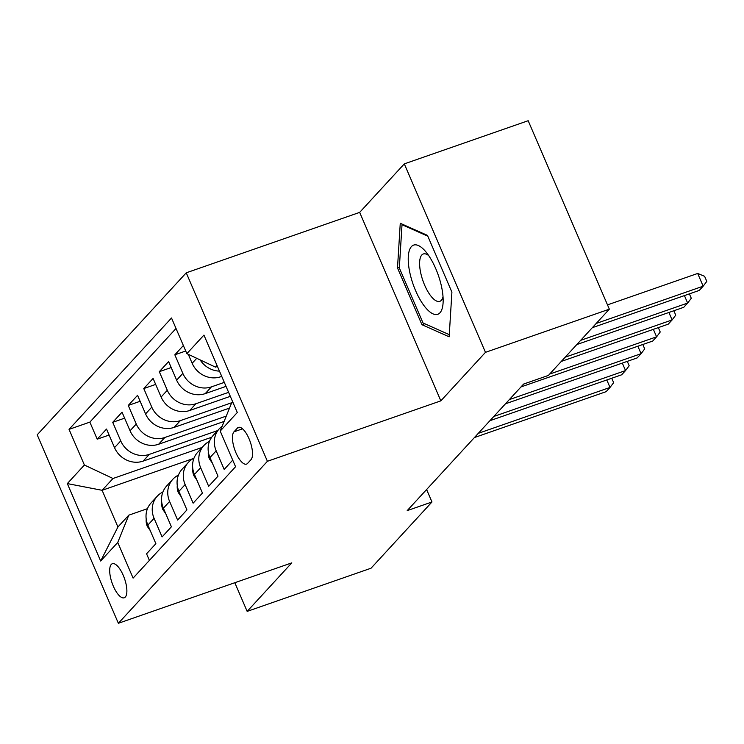 <?xml version="1.0" encoding="UTF-8"?>
<svg xmlns="http://www.w3.org/2000/svg" width="744" height="744" viewBox="0 0 744 744"><rect width="100%" height="100%" fill="white"/><g stroke="black" fill="none" stroke-linecap="round" stroke-linejoin="round"><path stroke-width="1.12" d="M125.308 597.051A18.042 6.594 -109.2 0 0 123.904 576.953A18.042 6.594 -109.2 0 0 112.353 563.72A18.042 6.594 -109.2 0 0 111.265 564.454A18.042 6.594 -109.2 0 0 112.66 584.561A18.042 6.594 -109.2 0 0 124.22 597.785A18.042 6.594 -109.2 0 0 125.308 597.051M186.242 272.816L37.2 434.822L118.37 623.286L267.412 461.289L186.242 272.816L359.668 212.384L440.839 400.858L485.469 352.34L404.299 163.875L359.668 212.384M404.299 163.875L528.175 120.714L609.345 309.178L485.469 352.34M149.405 560.39L146.559 553.796L155.877 543.669L147.87 525.078L154.082 518.326A22.553 20.599 -137.4 0 1 157.31 496.155A22.553 20.599 -137.4 0 1 162.917 491.97M154.082 518.326L162.09 536.917L171.399 526.799L163.392 508.199L169.604 501.456A22.553 20.599 -137.4 0 1 172.831 479.276A22.553 20.599 -137.4 0 1 178.439 475.091M169.604 501.456L177.611 520.047L186.93 509.919L178.923 491.328L185.135 484.577A22.553 20.599 -137.4 0 1 188.353 462.405A22.553 20.599 -137.4 0 1 193.97 458.22M185.135 484.577L193.142 503.167L202.452 493.04L194.444 474.449L200.657 467.697A22.553 20.599 -137.4 0 1 203.884 445.526A22.553 20.599 -137.4 0 1 209.492 441.341M200.657 467.697L208.664 486.297L217.983 476.169L209.975 457.579L216.179 450.827A22.553 20.599 -137.4 0 1 219.406 428.656A22.553 20.599 -137.4 0 1 222.196 426.173M216.179 450.827L224.186 469.418L232.723 460.136M183.368 345.523L174.831 354.804L185.73 351.01M226.027 386.368L205.223 393.623A22.553 20.599 42.6 0 1 176.626 380.147L168.618 361.556L159.3 371.684L171.194 367.536M230.324 396.338L189.692 410.493A22.553 20.599 42.6 0 1 161.104 397.026L153.097 378.436L143.778 388.554L155.673 384.416M229.515 408.084L174.17 427.372A22.553 20.599 42.6 0 1 145.573 413.897L137.566 395.306L128.256 405.434L140.142 401.286M224.111 421.439L158.649 444.242A22.553 20.599 42.6 0 1 130.051 430.776L122.044 412.185L112.725 422.313L124.62 418.165M609.345 309.178L548.412 375.422L523.636 384.053L407.201 510.616L431.976 501.986L426.61 489.524M237.392 428.107L233.979 431.818A17.475 6.389 -109.2 0 0 235.327 451.292A17.475 6.389 -109.2 0 0 246.524 464.107A17.475 6.389 -109.2 0 0 247.575 463.4L250.998 459.69A17.475 6.389 -109.2 0 0 249.64 440.216A17.475 6.389 -109.2 0 0 238.443 427.391A17.475 6.389 -109.2 0 0 237.392 428.107L239.708 427.298M193.403 458.509L102.123 490.305L117.924 526.985L128.786 515.174L117.747 542.45L133.102 578.107L235.569 466.73L220.205 431.074L231.254 403.797L232.807 402.113M117.747 542.45L100.663 561.013L67.323 483.591L84.398 465.028L69.043 429.372L171.511 317.995L186.865 353.651L203.94 335.088L237.29 412.511L220.205 431.074M217.648 430.571L149.33 454.37A22.553 20.599 -137.4 0 1 120.733 440.904L112.725 422.313M211.724 437.221L143.118 461.122L149.33 454.37M226.278 416.091L164.852 437.491A22.553 20.599 -137.4 0 1 136.264 424.024L128.256 405.434M232.472 402.467L180.383 420.62A22.553 20.599 -137.4 0 1 151.785 407.154L143.778 388.554M228.603 392.348L195.905 403.741A22.553 20.599 -137.4 0 1 167.307 390.274L159.3 371.684M224.307 382.379L211.436 386.871A22.553 20.599 -137.4 0 1 182.838 373.395L174.831 354.804M221.731 376.399L220.745 376.743A22.553 20.599 -137.4 0 1 192.147 363.277L188.297 354.321M219.461 371.126A22.553 20.599 -137.4 0 1 200.155 359.91M176.021 328.467L89.857 422.118L97.204 439.183L109.098 435.045M143.118 461.122A22.553 20.599 42.6 0 1 114.53 447.656L106.522 429.056L97.204 439.183M128.786 515.174L147.461 508.664M217.016 365.434L215.462 367.118L186.865 353.651M217.443 366.429L215.462 367.118M234.816 582.719L247.157 611.382L371.042 568.221L431.976 501.986M247.157 611.382L291.797 562.864L118.37 623.286M440.839 400.858L267.412 461.289M202.117 447.442L112.995 478.494L102.123 490.305L67.323 483.591M219.406 428.656L213.193 435.407A22.553 20.599 42.6 0 0 209.975 457.579M203.884 445.526L197.672 452.278A22.553 20.599 42.6 0 0 194.444 474.449M188.353 462.405L182.15 469.157A22.553 20.599 42.6 0 0 178.923 491.328M172.831 479.276L166.619 486.027A22.553 20.599 42.6 0 0 163.392 508.199M89.857 422.118L69.043 429.372M84.398 465.028L112.995 478.494M157.31 496.155L151.097 502.907A22.553 20.599 42.6 0 0 147.87 525.078M100.663 561.013L117.924 526.985M400.263 223.284L397.501 267.952L421.941 324.709L449.153 336.809L451.906 292.141L427.465 235.383L400.263 223.284M424.731 323.742L421.941 324.709M399.379 267.291L397.501 267.952M596.214 323.454L703.164 286.189L699.286 290.411L592.336 327.676M607.495 304.882L697.686 273.457L703.164 286.189L706.8 281.39L704.605 276.303L697.686 273.457M439.955 312.815A36.642 13.392 -109.2 0 0 443.126 302.083A36.642 13.392 -109.2 0 0 425.447 251.333A36.642 13.392 -109.2 0 0 411.432 246.589A36.642 13.392 -109.2 0 0 415.608 290.672A36.642 13.392 -109.2 0 0 439.955 312.815M428.711 255.611A25.082 9.17 -109.2 0 0 423.308 253.974A25.082 9.17 -109.2 0 0 421.802 254.987A25.082 9.17 -109.2 0 0 423.745 282.943A25.082 9.17 -109.2 0 0 439.816 301.348A25.082 9.17 -109.2 0 0 441.322 300.325A25.082 9.17 -109.2 0 0 443.024 296.698M449.283 334.651L423.02 322.98L399.333 267.979L402.011 224.707L427.809 236.173M402.82 224.428L402.011 224.707M580.692 340.334L687.642 303.068L683.764 307.291L576.805 344.556M689.381 293.861L691.278 298.27L687.642 303.068L684.424 295.591M212.338 463.066L209.371 458.816A14.936 13.643 -137.4 0 1 208.329 451.738M565.161 357.204L672.12 319.939L668.233 324.161L561.283 361.426M673.85 310.741L675.747 315.14L672.12 319.939L668.893 312.461M196.807 479.945L193.849 475.695A14.936 13.643 -137.4 0 1 192.798 468.618M549.639 374.083L656.589 336.818L652.711 341.04L520.986 386.936M658.328 327.611L660.226 332.019L656.589 336.818L653.371 329.341M181.285 496.815L178.318 492.565A14.936 13.643 -137.4 0 1 177.277 485.488M509.342 399.593L641.068 353.698L637.19 357.911L505.455 403.806M642.807 344.491L644.704 348.899L641.068 353.698L637.85 346.22M165.763 513.695L162.797 509.445A14.936 13.643 -137.4 0 1 161.755 502.367M493.811 416.463L625.546 370.568L621.659 374.79L489.933 420.686M627.276 361.361L629.173 365.769L625.546 370.568L622.319 363.091M150.232 530.565L147.266 526.324A14.936 13.643 -137.4 0 1 146.224 519.247M478.29 433.343L610.015 387.447L606.137 391.66L474.412 437.556M611.754 378.24L613.651 382.649L610.015 387.447L606.797 379.97M158.649 444.242L164.852 437.491M174.17 427.372L180.383 420.62M189.692 410.493L195.905 403.741M205.223 393.623L211.436 386.871M220.745 376.743L221.517 375.906M192.147 363.277L196.732 358.301M114.53 447.656L120.733 440.904M130.051 430.776L136.264 424.024M145.573 413.897L151.785 407.154M161.104 397.026L167.307 390.274M176.626 380.147L182.838 373.395M242.553 428.823L233.979 431.818M209.52 459.029L210.254 458.23M193.989 475.909L194.733 475.109M178.467 492.779L179.202 491.979M162.945 509.659L163.68 508.859M147.414 526.538L148.149 525.729"/></g></svg>
